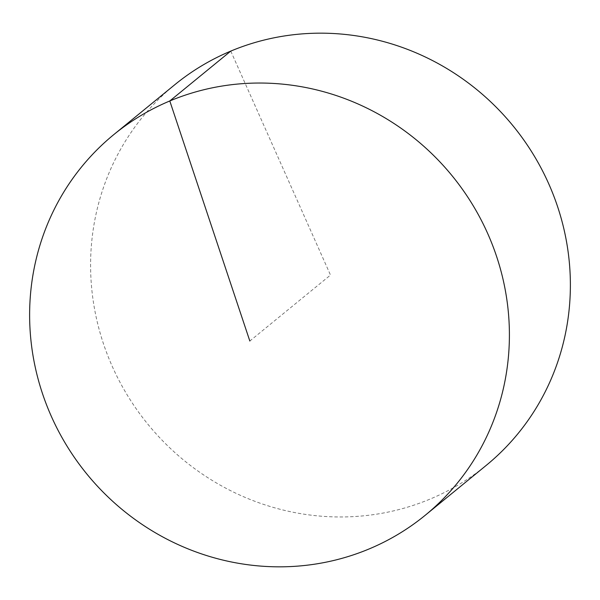 <?xml version="1.0" encoding="UTF-8"?>
<svg xmlns="http://www.w3.org/2000/svg" width="600" height="600" viewBox="0 0 600 600"><rect width="100%" height="100%" fill="white"/><g stroke="black" fill="none" stroke-linecap="round" stroke-linejoin="round"><path stroke-width="0.45" stroke-dasharray="3 2.25" d="M174.81 84.705A245.91 235.785 -129.3 0 0 147.968 424.335A245.91 235.785 -129.3 0 0 486.165 465.428M230.767 51.097L330.487 275.07L249.833 341.025"/><path stroke-width="0.9" d="M487.695 233.528A245.91 235.785 -129.3 0 0 113.835 134.572A245.91 235.785 -129.3 0 0 51.33 416.34A245.91 235.785 -129.3 0 0 425.19 515.295A245.91 235.785 -129.3 0 0 487.695 233.528M425.19 515.295L486.165 465.428A245.91 235.785 -129.3 0 0 548.67 183.66A245.91 235.785 -129.3 0 0 174.81 84.705L113.835 134.572M249.833 341.025L169.792 100.965L230.767 51.097"/></g></svg>
